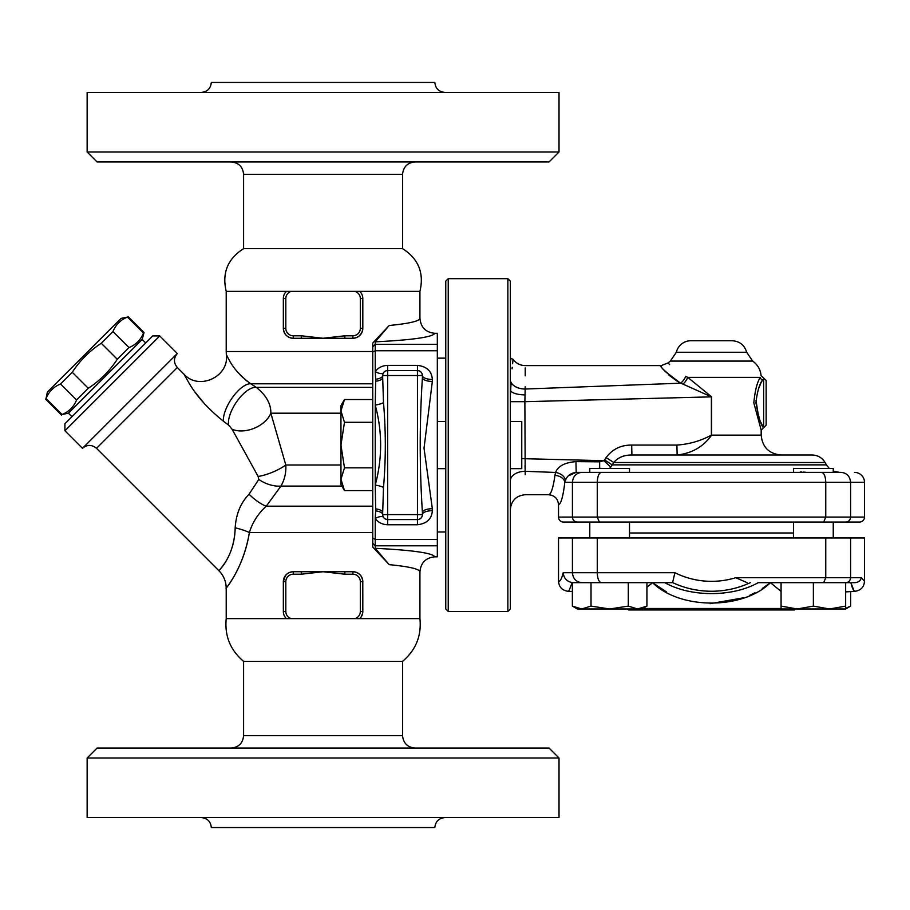 <?xml version="1.0" encoding="UTF-8"?>
<svg xmlns="http://www.w3.org/2000/svg" width="910" height="910" viewBox="0 0 910 910"><rect width="100%" height="100%" fill="white"/><g stroke="black" fill="none" stroke-linecap="round" stroke-linejoin="round"><path stroke-width="1.36" d="M231.185 161.935C238.716 162.674 242.856 166.814 243.596 174.356L402.55 174.356L402.55 248.657L243.596 248.657C227.659 258.781 221.869 273.023 226.215 291.382L226.215 351.533L372.747 351.533M402.55 248.657C418.486 258.781 424.276 273.023 419.931 291.382L226.215 291.382M402.55 174.356C403.335 166.86 407.475 162.719 414.971 161.935M97.063 161.935L549.083 161.935L559.013 152.004L87.132 152.004L97.063 161.935M559.013 152.004L559.013 92.399L87.132 92.399L87.132 152.004M444.774 92.399C438.779 91.762 435.469 88.452 434.832 82.457L211.313 82.457C210.71 88.486 207.4 91.796 201.383 92.399M434.832 556.829C432.705 553.03 412.844 550.186 375.227 548.298L389.184 564.644C409.182 566.6 419.43 568.977 419.931 571.787C420.807 562.71 425.778 557.716 434.832 556.829L437.323 556.829L437.323 333.299L434.832 333.299C425.778 332.412 420.807 327.429 419.931 318.341C419.43 321.15 409.182 323.539 389.184 325.496L375.227 341.841C412.844 339.942 432.705 337.098 434.832 333.299M184.036 374.26L188.711 382.518C196.355 395.839 207.924 408.738 223.405 421.216A24.832 10.078 123 0 1 232.778 397.056A24.832 10.078 123 0 1 250.796 383.792C241.002 376.695 233.79 368.789 229.172 360.064L226.34 354.627C229.422 376.695 198.892 390.856 184.036 374.26L177.313 367.538L96.528 448.323L218.935 570.729C223.689 575.62 226.112 581.479 226.215 588.292L226.215 618.618L419.931 618.618C421.614 635.897 415.825 650.138 402.55 661.342L243.596 661.342L243.596 735.644C242.856 743.186 238.716 747.326 231.185 748.065M414.971 748.065C407.475 747.281 403.335 743.14 402.55 735.644L243.596 735.644M559.013 757.996L549.083 748.065L97.063 748.065L87.132 757.996L559.013 757.996L559.013 817.601L87.132 817.601L87.132 757.996M402.55 661.342L402.55 735.644M201.383 817.601C207.4 818.204 210.71 821.514 211.313 827.543L434.832 827.543C435.469 821.548 438.779 818.238 444.774 817.601M375.227 548.298L375.227 518.461C378.071 522.42 382.211 524.513 387.649 524.751L417.451 524.751C426.813 523.637 431.784 518.95 432.352 510.692A9.93 3.913 0 0 0 422.422 514.605L422.422 512.523A9.93 3.799 -0 0 1 432.352 508.724L424.014 448.198L432.352 381.415A9.93 3.799 0 0 1 422.422 377.616C419.487 422.581 419.487 467.547 422.422 512.523M437.323 468.661L445.763 468.661M445.763 281.144L445.763 608.983L448.243 611.463L448.243 278.665L445.763 281.144M507.86 611.463L510.339 608.983L510.339 281.144L507.86 278.665L507.86 611.463L448.243 611.463M507.86 278.665L448.243 278.665M284.944 293.122L286.377 291.382L291.166 291.382L286.377 291.382A9.93 9.93 0 0 0 283.34 298.537L283.59 296.319M360.326 298.537L360.326 328.339A7.451 7.451 0 0 1 352.875 335.79L344.867 335.79L344.867 338.27L352.875 338.27A9.93 9.93 0 0 0 362.817 328.339L362.817 298.537L360.326 298.537A7.451 7.451 0 0 0 354.98 291.382L359.78 291.382L361.065 292.895M323.073 291.382L291.166 291.382A7.451 7.451 0 0 0 285.82 298.537L283.34 298.537L283.34 328.339A9.93 9.93 0 0 0 293.27 338.27L301.278 338.27L301.278 335.79L293.27 335.79A7.451 7.451 0 0 1 285.82 328.339L285.82 298.537M360.326 328.339L362.817 328.339C362.112 334.482 358.802 337.792 352.875 338.27L323.073 338.27L301.278 335.79M283.488 613.181L283.34 611.463A9.93 9.93 0 0 0 286.377 618.618M292.463 571.764L289.437 572.504M287.128 573.857L286.024 574.87M361.077 617.071L362.635 613.34M359.78 618.618A9.93 9.93 0 0 0 362.817 611.463L362.794 581.126M362.476 579.09L361.645 576.997M359.018 573.857L356.72 572.504M353.683 571.764L344.867 571.73L344.867 574.21L352.875 574.21A7.451 7.451 0 0 1 360.326 581.661L360.326 611.463A7.451 7.451 0 0 1 354.98 618.618M362.817 581.661A9.93 9.93 0 0 0 352.875 571.73C358.802 572.208 362.112 575.518 362.817 581.661L360.326 581.661M301.278 574.21L323.073 571.73L293.27 571.73L293.27 574.21L301.278 574.21L301.278 571.73L293.27 571.73A9.93 9.93 0 0 0 283.34 581.661L283.34 611.463L285.82 611.463L285.82 581.661L283.34 581.661L285.41 575.598L287.276 573.744M344.867 574.21L323.073 571.73L344.867 571.73M362.669 296.819L362.817 298.537A9.93 9.93 0 0 0 359.78 291.382M344.867 335.79L323.073 338.27L293.27 338.27C287.344 337.792 284.034 334.482 283.34 328.339L283.34 328.726M283.681 330.921L284.512 333.014M287.128 336.143L289.437 337.496M292.463 338.236L293.27 338.27L293.27 335.79M353.694 338.236L356.72 337.496M359.018 336.143L361.645 333.003M362.476 330.91L362.794 328.874M47.354 392.119L121.11 318.363L127.48 317.067C120.609 319.865 115.775 324.699 112.976 331.57L101.283 343.263C89.567 350.907 79.898 360.576 72.265 372.281L60.56 383.986C53.69 386.784 48.856 391.618 46.057 398.489L47.354 392.119M145.702 342.945L142.188 339.441L68.432 413.197L62.062 414.494C68.933 411.695 73.767 406.861 76.565 399.99L88.27 388.286C99.975 380.653 109.644 370.984 117.288 359.268L128.981 347.575C135.852 344.776 140.686 339.942 143.484 333.071L144.042 332.514L128.037 316.509M128.981 347.575L112.976 331.57M143.484 333.071L127.48 317.067M117.288 359.268L101.283 343.263M88.27 388.286L72.265 372.281M76.565 399.99L60.56 383.986M62.062 414.494L46.057 398.489M71.947 416.712L68.432 413.197M419.931 571.787L419.931 618.618M389.184 325.496L372.747 343.07L372.747 547.058L389.184 564.644M223.405 421.216L228.592 425.084L232.095 429.247L258.156 476.465L258.781 479.456L249.033 494.232C240.684 502.832 236.065 514.036 235.178 527.823A24.832 5.596 -168.6 0 1 249.374 532.521C243.891 567.066 226.658 587.155 226.306 588.167C223.712 590.579 243.015 570.809 249.374 532.521L249.329 532.771M432.352 381.415L432.352 379.447A9.93 3.913 0 0 1 422.422 375.523A4.971 4.971 0 0 0 417.451 370.552L387.649 370.552L387.649 365.376C382.211 365.615 378.071 367.708 375.227 371.667L375.227 341.841M240.331 375.068L243.3 377.946M244.767 379.231L247.452 381.415M204.852 404.199L195.331 392.472M185.208 376.444L184.719 375.546M228.592 425.084A24.832 10.738 123.4 0 1 237.476 400.605A24.832 10.738 123.4 0 1 256.301 387.376L250.796 383.792L372.747 383.792M232.095 429.247A24.832 16.232 157.5 0 0 270.85 413.185C271.009 403.835 266.164 395.236 256.301 387.376L372.747 387.376M258.156 476.465A24.832 7.769 157.5 0 0 285.808 465.01L270.85 413.185L340.954 413.185M258.781 479.456A24.832 15.038 -152.1 0 0 280.951 486.076C284.614 479.707 286.229 472.688 285.808 465.01L340.954 465.01M249.033 494.232A24.832 7.94 -135.7 0 0 266.255 506.176L280.951 486.076L341.864 486.076M372.747 532.521L249.374 532.521C252.525 522.34 258.144 513.558 266.255 506.176L372.747 506.176M237.965 512.569L238.363 511.477M235.178 527.823C234.2 559.093 216.614 572.185 219.014 570.638C219.242 569.853 234.575 556.09 235.178 527.823M218.935 570.729L219.958 569.546M221.13 568.102L224.451 563.552M234.427 537.15L234.609 535.74M177.313 367.538C173.526 362.851 173.526 358.165 177.313 353.489L82.48 448.323C87.167 444.478 91.842 444.478 96.528 448.323M159.75 335.926L152.721 335.926L64.917 423.73L64.917 430.76L159.75 335.926L177.313 353.489M419.931 291.382L419.931 318.341M510.339 468.661L521.76 468.661L521.76 421.466L510.339 421.466M344.48 399.524L340.954 410.911L340.954 405.621L344.48 399.524L372.747 399.524M344.48 422.297L340.954 445.07L340.954 410.911L344.48 422.297L372.747 422.297M344.48 490.604L340.954 484.507L340.954 479.217L344.48 490.604L372.747 490.604M344.48 467.831L340.954 479.217L340.954 445.07L344.48 467.831L372.747 467.831M805.623 472.245L803.359 472.097M801.778 471.994L800.436 471.937M793.929 472.381L833.241 472.381L793.497 472.381L793.497 468.411L833.241 468.411L833.241 471.061L839.373 472.381M845.868 522.056C848.734 521.76 850.304 520.099 850.588 517.085L558.524 517.085A5.005 4.971 0 0 0 563.529 522.056L859.495 522.056A5.005 4.971 180 0 0 864.5 517.085L850.588 517.085L850.588 482.323C850.02 476.294 846.869 472.984 841.147 472.381L576.178 472.381L589.782 472.381L589.782 468.411L629.515 468.411L629.515 472.381L589.782 472.381L629.06 472.381M629.094 472.381L613.761 472.381M525.024 465.488L525.184 471.312C525.252 502.252 525.252 502.252 525.184 471.312L524.877 401.685L711.62 396.851L687.801 377.377A9.93 4.22 -59.7 0 1 683.069 384.134L711.392 396.851L711.392 435.128C700.62 440.929 689.12 444.239 676.904 445.07L631.677 445.07C620.961 444.99 612.441 449.165 606.094 457.582L604.547 459.948L612.237 464.873L613.761 462.507L610.746 467.114L603.944 460.688L599.633 461.825L599.679 468.411M825.074 462.507C822.105 457.696 817.794 455.193 812.141 455L631.915 455C624.055 454.954 618.004 457.457 613.761 462.507L825.074 462.507L826.428 464.873L612.237 464.873M385.408 371.087L386.25 370.757M422.24 515.902L421.865 516.88M382.894 516.027L382.678 514.605A4.971 4.971 0 0 0 387.649 519.576L385.339 519.007M432.352 379.447C431.761 371.166 426.801 366.48 417.451 365.376L417.451 370.552L418.987 370.802M419.066 370.825L420.238 371.416M420.761 371.815L421.649 372.873M421.944 373.418L422.422 375.523A4.971 4.971 0 0 0 417.451 370.552L417.451 375.523L422.422 375.523L422.422 377.616M382.678 512.523L383.508 487.464C385.908 459.197 385.908 430.93 383.508 402.664L382.678 377.616A9.93 3.799 0 0 1 375.671 381.245L375.227 405.052C382.427 431.727 382.427 458.401 375.227 485.075L375.671 508.883A9.93 3.799 180 0 1 382.678 512.523L382.678 514.605A9.93 3.913 0 0 0 375.671 510.863L375.227 518.461A9.93 3.765 -33.6 0 1 383.508 517.358M375.671 508.883L375.671 510.863M383.508 372.781A9.93 3.765 -146.4 0 1 375.227 371.667L375.671 379.265A9.93 3.913 180 0 0 382.678 375.523L382.882 374.112M375.671 379.265L375.671 381.245M383.508 487.464A9.93 2.355 -170.7 0 0 375.227 485.075L375.227 405.052A9.93 2.355 -9.3 0 0 383.508 402.664M417.451 524.751L417.451 519.576L387.649 519.576L387.649 370.552A4.971 4.971 0 0 0 382.678 375.523L382.678 377.616M417.451 519.576A4.971 4.971 0 0 0 422.422 514.605L417.451 514.605L417.451 519.576M510.339 362.874C511.204 356.572 511.204 356.572 510.339 362.874L510.351 362.806M510.612 360.804L510.76 359.78M589.782 537.958L589.782 522.056L833.241 522.056L833.241 537.958L833.241 522.056M793.497 537.958L793.497 522.056M599.326 522.056L597.267 517.085L597.267 482.323C597.517 476.294 598.882 472.984 601.385 472.381L821.639 472.381C824.13 472.984 825.506 476.294 825.757 482.323L864.5 482.323A10.01 9.93 180 0 0 854.49 472.381M589.782 472.381L581.877 472.381C576.144 472.984 573.004 476.294 572.424 482.323L825.757 482.323L825.757 517.085L823.698 522.056M646.93 606.094L641.937 608.983L637.614 608.983L646.93 606.094L646.93 582.662M572.367 606.094L581.695 608.983L577.361 608.983L572.367 606.094L572.367 582.662L628.298 582.662L628.298 606.094L637.614 608.983L609.654 608.983L628.298 606.094M591.011 606.094L609.654 608.983L581.695 608.983L591.011 606.094L591.011 582.662M781.076 606.094L797.228 608.983L781.076 608.983L781.076 582.662M813.369 606.094L829.51 608.983L797.228 608.983L813.369 606.094L813.369 582.662L823.698 582.662L825.757 577.691L825.757 537.958L558.524 537.958L558.524 581.331C559.036 587.064 562.141 590.374 567.84 591.261L572.367 591.568M845.652 606.094L845.652 608.983L829.51 608.983L845.652 606.094L845.652 582.662L850.895 582.662L853.921 590.601L855.184 591.261C853.682 591.318 852.249 588.452 850.895 582.662M845.652 608.324L850.645 606.094L850.645 591.568M850.645 606.094L845.652 608.983L841.329 608.983M628.298 582.662L672.581 582.662L674.913 572.72L563.21 572.72C563.745 578.157 566.725 581.445 572.151 582.582L569.103 590.601L567.84 591.261M646.93 587.234L652.584 582.696L664.812 582.662C690.588 597.233 732.436 597.233 758.212 582.662L813.369 582.662M823.698 582.662L855.002 582.662C858.471 582.332 860.576 580.682 861.315 577.691L864.5 581.331C863.988 587.064 860.883 590.374 855.184 591.261L845.652 591.921M609.563 468.411L610.746 467.114M864.5 581.331L864.5 537.958L825.757 537.958M589.782 522.056L577.156 522.056C574.29 521.76 572.708 520.099 572.424 517.085L572.424 482.323L564.826 482.323A9.93 6.916 6.8 0 0 554.941 475.373C553.166 488.022 551.028 494.471 548.514 494.733C554.577 495.313 557.921 498.623 558.524 504.663C560.981 504.049 563.085 496.598 564.826 482.323L565.337 480.662A9.93 6.427 15.5 0 0 555.601 472.449L554.941 475.373M627.559 608.983L628.56 609.973L794.464 609.973L795.954 608.483M781.076 608.483L642.801 608.483M666.382 591.853L652.584 582.696C680.145 609.837 742.879 609.837 770.429 582.696L762.284 588.486M754.981 592.751L749.829 595.288M744.005 597.711L710.153 603.683M770.429 582.662L781.076 591.42M735.758 577.725L747.11 582.662M597.267 537.958L597.267 572.72C597.517 578.749 598.882 582.059 601.385 582.662M573.368 582.662L572.151 582.582M850.588 537.958L850.588 577.691L861.315 577.691M845.868 582.662C848.734 582.354 850.304 580.705 850.588 577.691L735.712 577.691A82.025 82.025 0 0 1 674.913 572.72M581.877 582.662C576.144 582.059 573.004 578.749 572.424 572.72L572.424 537.958M510.339 396.453L511.09 382.473C513.593 351.897 513.593 351.897 511.09 382.473L510.339 382.029M510.339 358.142L513.103 359.336L512.592 363.716M512.228 367.299L512.08 368.823M511.101 382.177L511.09 382.473A14.901 9.532 -0 0 0 525.184 389.025C525.252 358.085 525.252 358.085 525.184 389.025L680.635 383.19A9.93 4.8 120.7 0 0 685.753 376.41C661.729 359.143 661.729 359.143 685.753 376.41L685.378 376.228M510.521 390.982L510.464 391.903M510.385 393.712L510.339 396.441M510.339 401.685L524.877 401.685L525.184 388.365M676.904 445.07L677.142 455L631.915 455L631.677 445.07M676.346 352.25L746.678 352.25C744.494 345.072 739.659 341.239 732.163 340.75L690.849 340.75A14.901 14.901 0 0 0 676.346 352.25L670.351 361.077L668.099 362.897L669.623 364.603M683.069 384.134L680.635 383.19C665.585 372.144 659.147 366.298 661.32 365.638C660.228 367.56 666.666 373.407 680.635 383.19L678.519 382.007M677.222 381.233L669.032 375.193M677.142 455C691.93 453.339 703.419 446.719 711.62 435.128L711.62 396.851M606.094 457.582L613.761 462.507M670.351 361.077L752.672 361.077C757.666 364.717 760.487 369.596 761.113 375.728L766.152 380.494L766.152 425.197L763.661 427.677C761.249 426.21 758.678 417.94 755.937 402.846C757.188 391.766 759.44 384.054 762.716 379.697A2.48 2.275 26.4 0 1 760.282 377.377C761.397 375.193 761.397 375.193 760.282 377.377L687.801 377.377L685.753 376.41M565.337 480.662C566.953 475.907 570.559 473.143 576.178 472.381L568.295 475.885M548.514 494.733L525.241 494.733C516.186 495.62 511.227 500.591 510.339 509.634M576.178 472.381L575.95 461.62C564.746 462.53 557.955 466.136 555.601 472.449L525.184 471.312L525.195 474.713M599.633 461.825L575.95 461.62M525.229 367.879L525.218 375.807M525.184 386.693L525.184 387.455M558.524 517.085L558.524 504.663M525.184 471.312A14.901 9.532 0 0 0 510.339 480.844M604.547 459.948L603.944 460.688L521.76 458.64M760.282 377.377C757.165 382.166 755.016 390.663 753.821 402.846L761.181 430.168L761.181 435.128L711.392 435.128M762.739 379.663L762.716 379.697C763.888 377.457 763.888 377.457 762.716 379.697L760.999 383.042M760.18 384.771L758.678 388.433M756.005 400.616L758.712 417.337M760.908 422.467L763.661 427.677L761.181 430.168M864.5 517.085L864.5 482.323M372.747 543.315L375.227 545.795L437.323 545.795M362.817 611.463L360.326 611.463M352.875 571.73L352.875 574.21M291.166 618.618A7.451 7.451 0 0 1 285.82 611.463M285.82 581.661A7.451 7.451 0 0 1 293.27 574.21M352.875 338.27L352.875 335.79M285.82 328.339L283.34 328.339M437.323 344.333L375.227 344.333L372.747 346.812M387.649 519.576L387.649 524.751M432.352 510.692L432.352 508.724M417.451 365.376L387.649 365.376M437.323 539.402L375.227 539.402L372.747 537.992M372.747 352.136L375.227 350.737L437.323 350.737M387.649 370.552A4.971 4.971 0 0 0 382.678 375.523L417.451 375.523L417.451 514.605L382.678 514.605M793.497 532.987L629.515 532.987M672.649 582.628A91.933 91.933 0 0 0 750.318 582.662M563.21 572.72C561.732 578.726 560.173 581.592 558.524 581.331M510.339 390.47L510.544 390.606A14.901 5.119 0 0 0 525.024 394.883M763.661 378.014L763.661 427.677M243.596 174.356L243.596 248.657M226.215 618.618C224.531 635.897 230.321 650.138 243.596 661.342M437.323 421.466L445.763 421.466M445.763 358.142L437.323 358.142M445.763 531.986L437.323 531.986M142.188 339.441L144.042 332.514M61.505 415.051L45.5 399.046M226.34 354.627L226.215 351.533M64.917 430.76L82.48 448.323M629.515 537.958L629.515 522.056M833.241 472.381L833.241 468.411M826.428 464.873L829.237 468.411M668.099 362.897L661.297 365.592L525.241 365.592C520.19 365.467 516.141 363.374 513.103 359.336M761.181 435.128C762.364 447.197 768.984 453.817 781.053 455M752.672 361.077L746.678 352.25"/></g></svg>
